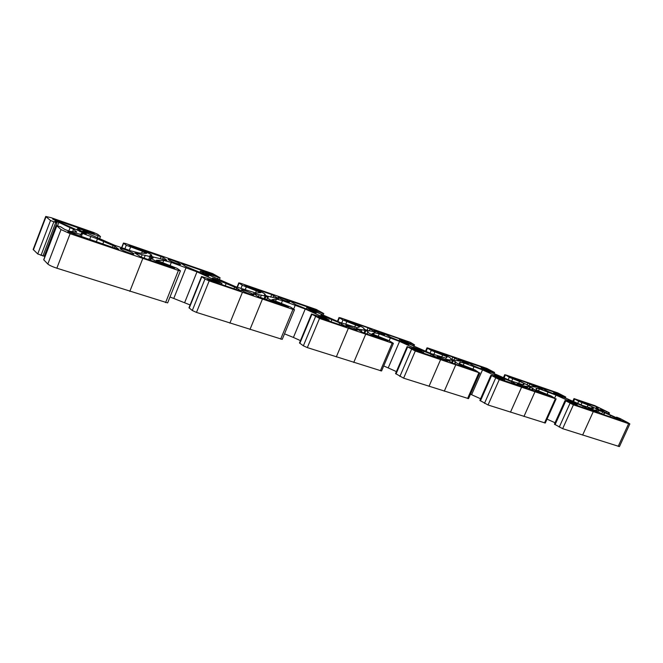 <?xml version="1.0" encoding="UTF-8"?>
<svg xmlns="http://www.w3.org/2000/svg" width="663" height="663" viewBox="0 0 663 663"><rect width="100%" height="100%" fill="white"/><g stroke="black" fill="none" stroke-linecap="round" stroke-linejoin="round"><path stroke-width="0.99" d="M622.922 420.806L625.076 421.958L602.7 414.334L594.562 410.082L596.99 410.007L602.692 411.756L622.756 421.171M115.105 246.445L118.81 249.363L117.624 249.114L67.767 231.719L80.604 234.296L82.079 234.172L81.242 233.144L82.502 233.417L97.453 238.879L115.105 246.445M173.673 268.208L141.252 257.161L134.788 252.976L149.888 256.523L153.211 257.973L151.363 258.288C152.233 259.49 155.987 261.313 162.634 263.741L171.85 266.882L174.609 268.291L173.673 268.208M360.573 329.552L365.918 330.58L368.04 331.616L367.832 332.18C369.125 333.456 372.705 335.196 378.573 337.392L385.493 339.746L387.805 341.138L363.548 332.876L355.981 328.55L360.573 329.552L360.042 330.812M413.43 347.172L431.207 354.183L438.566 358.36L413.613 349.733L413.157 349.186L422.546 352.012L413.43 347.172M568.067 399.88L583.183 406.146L590.94 410.289L571.241 403.444L577.357 404.952L567.967 400.096M449.216 359.893L453.351 360.556L455.688 362.238C457.412 363.614 460.918 365.288 466.197 367.269L474.716 370.75L453.442 363.498L445.577 359.164L449.216 359.893L448.793 360.879M320.909 315.149L339.663 322.881L346.641 327.025L320.204 318.116L318.016 316.732L329.146 320.055L320.759 315.497M185.416 266.335L181.43 263.493L182.408 263.7L211.572 273.778L214.315 275.22L200.383 271.126L208.779 276.057L185.449 266.294M511.819 377.951L509.449 376.634L527.922 383.015L535.638 387.109L529.795 386.247L517.223 379.816L511.819 377.951M246.719 286.515L244.804 285.247L271.739 294.554L278.659 298.632L267.487 296.212L264.396 294.844L265.266 294.405C264.305 293.245 260.766 291.521 254.633 289.242L246.719 286.515M483.509 368.189L481.239 367.692L490.023 372.598L473.796 365.877L466.619 361.907L486.816 368.819L489.601 370.236L483.509 368.189M163.355 257.426L166.811 260.236L153.252 257.004L149.946 255.562L151.786 255.272C150.949 254.128 147.31 252.371 140.879 250.009L131.738 246.851L129.111 245.517L130.114 245.65L163.355 257.426M346.666 320.991L344.545 319.69L368.098 327.829L375.407 331.939L366.697 330.265L363.772 328.956L364.004 328.417C362.769 327.199 359.296 325.516 353.578 323.37L346.666 320.991M434.323 351.224L432.052 349.915L452.837 357.092L460.395 361.202L453.633 360.1L450.84 358.857L450.616 358.202C448.975 356.893 445.577 355.269 440.414 353.321L434.323 351.224M559.829 394.195L553.729 392.637L562.763 397.56L547.597 391.269L540.229 387.316L558.188 393.466L559.705 394.468M408.739 344.694L390.532 337.227L383.645 333.274L408.325 341.893L399.524 339.58L408.739 344.694M317.428 310.516L306.712 307.665L315.447 312.356L316.301 312.87L314.693 312.414L295.864 304.649L289.399 300.745L315.522 309.671L317.287 310.856M543.445 393.615L551.359 396.847L530.508 389.488L524.508 386.131L529.903 386.794L533.201 388.758C535.24 390.192 538.654 391.816 543.445 393.615L543.237 394.087M278.352 303.206L286.3 305.916L288.413 307.284L258.305 296.717L253.399 293.494L265.117 296.021L268.233 297.405L267.371 297.861C268.374 299.079 272.037 300.869 278.352 303.206L278.112 303.778M518.607 385.435L497.291 378.25L496.62 377.645L504.642 380.09L494.474 374.711L511.761 381.722L518.499 385.659M226.133 283.549L236.641 287.974L241.141 291.065L240.246 290.883L210.511 280.747L207.618 279.214L221.972 283.366L213.196 278.568L212.4 278.07L214.348 278.617L226.133 283.549L225.238 285.77M85.071 233.6L52.675 219.105L91.627 232.357L94.245 233.699L93.127 233.533L83.439 230.194C79.742 228.942 77.695 228.495 77.306 228.843L85.593 233.409L86.306 233.865L85.071 233.6M597.288 408.383L600.512 410.48L598.217 409.734L585.669 403.427L578.07 400.377L596.559 406.717L598.996 407.894L597.156 407.488L596.924 409.179M597.156 407.488L596.493 408.955L597.156 407.513M518.333 384.797L517.099 383.877C517.115 383.197 527.599 387.814 527.11 388.294C525.56 388.153 522.635 386.985 518.333 384.797M534.295 385.932L533.069 385.054C533.077 384.432 543.014 388.825 542.566 389.247L534.295 385.932M589.556 409.104L588.147 408.126C588.147 407.513 598.125 411.972 597.686 412.386L589.556 409.104M120.517 249.039L120.16 248.575C120.252 247.456 134.614 253.092 133.893 253.962C133.951 254.932 122.539 250.747 120.517 249.039M168.518 259.838L168.095 259.349C168.162 258.363 181.372 263.642 180.726 264.396C180.792 265.241 170.615 261.446 168.518 259.838M278.816 297.861L278.178 297.248C278.236 296.369 290.27 301.35 289.69 302.013C287.278 301.781 283.656 300.397 278.816 297.861M437.994 357.382L436.95 356.545C436.992 355.774 448.089 360.573 447.558 361.136C445.727 360.979 442.544 359.727 437.994 357.382M459.434 360.125L458.382 359.321C458.406 358.625 468.89 363.183 468.41 363.672C466.735 363.498 463.744 362.321 459.434 360.125M346.65 326.213L345.821 325.475C345.887 324.605 357.771 329.619 357.191 330.273C354.987 330.091 351.473 328.732 346.65 326.213M374.935 330.994L374.081 330.273C374.123 329.503 385.286 334.243 384.755 334.815C382.766 334.624 379.493 333.348 374.935 330.994M241.887 290.46L241.299 289.847C241.373 288.861 254.31 294.148 253.672 294.902C253.714 295.715 244.274 292.159 241.887 290.46M410.314 342.299L414.524 344.868L404.994 341.694L403.825 341.437L405.789 342.58L431.091 353.611L445.834 358.119L446.937 357.514L446.845 356.694L431.257 350.412L427.478 348.224L426.997 347.843L428.008 348.058L486.708 368.346L494.598 372.473L486.236 369.689L485.299 369.482L487.355 370.642L511.306 381.076L523.977 384.979L523.704 383.148L509.259 377.305L505.554 374.86L557.815 392.927L565.746 397.013L558.354 394.526L559.721 395.538L582.462 405.433L593.484 408.856L592.15 406.692L578.7 401.239L573.992 398.604L595.059 405.739L608.99 412.61L600.579 409.013L600.736 409.9L607.175 413.53L619.118 418.941L620.452 419.256L616.573 417.151L620.195 418.585L628.259 422.861L629.85 423.93L628.623 423.674L573.42 404.82L565.067 400.493L572.641 403.013L571.199 401.952L556 395.115L539.384 388.916L536.251 388.236L536.723 390.167L551.243 396.026L555.403 398.695L499.264 379.592L490.96 375.208L499.554 378.051L500.49 378.25L498.361 377.048L482.515 369.888L464.199 363.067L460.304 362.238L459.36 362.818L459.517 363.763L475.189 370.078L478.926 372.672L415.303 351.025L407.123 346.608L416.977 349.849L418.146 350.097L416.107 348.912L399.565 341.404L379.253 333.87L374.38 332.76L371.976 333.854L389.032 340.674L392.894 342.995L393.366 343.401L392.181 343.161L319.508 318.431L311.535 314.005L322.947 317.734L324.439 318.049L322.508 316.906L305.229 309.016L282.496 300.612L276.413 299.121L271.905 299.668L290.609 307.085L294.505 309.712L292.963 309.406L209.177 280.897L204.975 279.007L201.544 276.496L214.92 280.839L216.851 281.253L215.061 280.159L196.986 271.855L171.336 262.399L163.728 260.435L156.427 260.228L177.137 268.366L180.435 270.844L178.413 270.429L70.121 233.683L61.029 229.572L56.728 225.718L60.64 226.804L64.725 229.431L69.54 231.271L76.775 232.116L73.518 229.282L58.85 222.378L54.896 221.16L56.985 222.934L50.504 220.522L45.73 216.469L50.935 217.63L93.607 232.473L97.759 234.337L100.453 236.525L85.361 231.586L82.858 231.031L84.441 232.017L114.84 245.36L130.967 250.879L139.147 253.009L146.622 253.407L142.396 251.236L126.277 245.277L123.434 243.056L125.589 243.528L212.806 273.67L220.091 277.797L207.304 273.595L205.389 273.173L207.129 274.225L235.614 286.698L255.984 293.046L260.816 292.632L242.244 285.256L238.788 282.869L240.437 283.225L316.201 309.414L323.784 313.566L312.803 309.936L311.32 309.613L313.176 310.715L339.978 322.425L357.249 327.754L359.918 326.76L342.97 319.98L339.439 317.817L340.343 317.759L410.314 342.299M460.304 362.238L459.592 363.879M45.73 216.469L33.158 249.454L37.733 253.962L44.156 256.167M44.769 254.849L45.474 255.114M56.728 225.718L43.7 259.739L47.811 264.048C49.352 265.316 52.36 266.7 56.844 268.2L167.64 302.908L180.435 270.844M142.818 258.413L129.824 291.364M163.728 260.435L162.7 263.004M170.01 296.974L190.107 304.947M196.986 271.855L184.695 302.502M215.061 280.159L214.795 280.797M201.544 276.496L188.98 307.765L192.303 310.499L196.48 312.406L282.223 339.365L294.505 309.712M242.434 292.3L229.879 323.13M262.424 299.096L249.959 329.503M276.413 299.121L275.443 301.491M305.229 309.016L293.419 337.442L300.455 340.625M284.51 333.845L293.419 337.442M322.508 316.906L322.259 317.502M311.535 314.005L299.477 342.953L303.364 345.804L307.325 347.603L381.581 370.973L393.366 343.401M348.348 328.326L336.307 356.909M365.703 334.235L353.744 362.446M374.38 332.76L373.509 334.807M399.565 341.404L388.22 367.915L396.399 371.603M383.728 365.968L388.22 367.915M416.107 348.912L415.867 349.467M407.123 346.608L395.554 373.559L403.618 378.175L468.542 398.629L479.855 372.863M440.564 359.694L429.011 386.338M455.754 364.865L444.285 391.187M482.515 369.888L471.608 394.717L480.584 398.761M470.49 394.203L471.608 394.717M498.361 377.048L498.128 377.562M490.96 375.208L479.855 400.419L488.051 404.985L545.276 423.027L556.141 398.844M521.566 387.25L510.477 412.195M534.958 391.808L523.952 416.472M536.259 388.336L535.977 388.966M556 395.115L554.724 397.949M571.199 401.952L570.976 402.441M547.025 419.132L555.039 422.754M565.067 400.493L554.401 424.179L562.655 428.671L619.441 446.589L629.85 423.93M593.269 411.648L582.62 435.094M603.247 410.065L602.75 411.159M592.15 406.692L591.346 408.466M523.704 383.148L522.908 384.946M446.845 356.702L446.282 358.012M618.985 419.886L619.242 419.331M609.985 416.82L610.59 415.51M603.844 414.723L604.764 412.701M603.388 414.574L604.341 412.477M601.706 413.927L602.692 411.756M597.968 411.831L598.639 410.364M596.518 411.101L596.833 410.414M113.182 245.443L112.437 247.349M103.718 241.647L102.782 244.059M97.453 238.879L96.301 241.846M90.897 236.293L89.629 239.575M82.502 233.417L81.226 236.716M80.604 234.296L79.858 236.252M74.289 233.409L73.966 234.246M69.416 232.075L69.225 232.564M171.85 266.882L171.609 267.496M162.634 263.741L162.385 264.363M150.99 256.896L149.739 260.053M149.888 256.523L148.645 259.681M145.255 255.255L144.12 258.139M142.164 254.807L141.244 257.153M361.169 331.616L362.056 329.536M385.493 339.746L385.269 340.276M378.573 337.392L378.349 337.923M367.832 332.18L367.029 334.061M365.918 330.58L364.766 333.298M365.089 330.298L363.946 333.017M419.513 351.945L419.737 351.423M432.533 356.379L433.088 355.103M430.552 355.7L431.207 354.183M423.16 353.18L423.988 351.257M418.494 349.534L418.743 348.962M572.045 401.977L572.235 401.546M575.36 405.027L575.559 404.571M584.476 408.126L584.981 407.007M582.578 407.488L583.183 406.146M576.967 403.618L576.644 404.322M449.481 361.26L450.152 359.719M472.271 369.341L472.056 369.838M466.197 367.269L465.981 367.766M455.688 362.238L454.926 364.004M455.44 361.559L454.445 363.838M453.351 360.556L452.282 363.026M452.63 360.307L451.594 362.678M325.972 317.967L326.262 317.27M325.318 319.856L325.55 319.301M340.989 325.193L341.569 323.826M338.975 324.505L339.663 322.881M331.815 319.715L330.945 321.77M203.773 273.313L203.466 274.076M211.572 273.778L211.348 274.316M528.966 385.916L529.853 383.918M527.226 384.581L527.922 383.015M264.927 295.209L265.233 294.447M273.115 297.331L273.844 295.557M270.686 297.123L271.739 294.554M485.299 370.7L485.523 370.203M486.625 369.258L486.816 368.819M161.2 256.382L160.33 258.595M130.114 245.65L129.94 246.097M151.603 255.371L151.247 256.283M369.225 330.978L370.153 328.798M367.02 330.373L368.098 327.829M453.882 360.191L454.826 358.02M451.826 359.412L452.837 357.092M558.188 393.466L557.997 393.88M558.213 395.206L558.014 395.637M403.552 342.017L403.311 342.589M406.51 341.089L406.311 341.561M315.522 309.671L315.315 310.176M310.45 310.002L310.176 310.657M548.616 395.919L548.823 395.455M533.201 388.758L532.464 390.416M532.588 387.996L531.651 390.084M530.549 387.018L529.696 388.932M529.903 386.794L529.107 388.584M527.881 386.355L527.317 387.615M527.383 386.645L527.019 387.457M286.06 306.488L286.3 305.916M266.07 296.344L264.869 299.27M265.117 296.021L263.924 298.947M261.379 295.043L260.286 297.704M259.192 294.861L258.396 296.817M513.071 383.811L513.601 382.609M511.132 383.148L511.761 381.722M504.642 380.023L505.082 379.012M499.894 377.33L500.109 376.841M502.206 380.106L502.421 379.626M233.998 288.753L234.71 286.996M220.249 280.946L219.901 281.808M214.348 278.617L214.182 279.032M217.29 282.38L217.05 282.977M236.641 287.974L236.036 289.449M80.298 230.848L79.933 231.793M91.627 232.357L91.403 232.945M54.291 219.461L54.117 219.917M595.813 408.367L596.559 406.717M339.439 317.817L337.832 321.654M342.97 319.98L341.694 323.014M346.79 321.671L345.655 324.364M355.708 324.721L354.589 327.356M312.803 309.936L312.588 310.433M322.342 313.251L321.737 314.693M239.07 283.151L237.379 287.303M242.244 285.256L240.918 288.513M246.263 287.046L245.086 289.946M256.506 290.543L255.479 293.054M207.304 273.595L207.063 274.2M218.243 277.391L217.555 279.098M123.608 243.271L121.851 247.763M126.277 245.277L124.893 248.799M130.528 247.175L129.302 250.307M142.396 251.236L141.575 253.324M85.361 231.586L85.071 232.323M98.033 235.987L97.237 238.025M45.996 216.842L33.399 249.885M50.504 220.522L37.733 253.962M53.778 221.989L40.982 255.446M55.684 222.644L42.896 256.059M58.85 222.378L57.54 225.793M70.17 227.475L68.778 231.097M73.518 229.282L72.59 231.71M76.494 231.71L76.295 232.224M56.811 225.851L43.775 259.896M61.029 229.572L47.811 264.048M70.121 233.683L56.844 268.2M178.413 270.429L165.584 302.601M171.336 262.399L170.101 265.515M186.137 267.487L173.855 298.217M201.792 276.778L189.212 308.088M204.975 279.007L192.303 310.499M209.177 280.897L196.48 312.406M292.963 309.406L280.656 339.133M282.496 300.612L281.311 303.505M295.317 305.021L293.651 309.049M311.908 314.353L299.833 343.343M315.522 316.649L303.364 345.804M319.508 318.431L307.325 347.603M392.181 343.161L380.38 370.799M379.253 333.87L378.101 336.564M390.466 337.724L389.164 340.757M407.604 347.014L396.018 374.007M411.524 349.343L399.864 376.476M415.303 351.025L403.618 378.175M478.926 372.672L467.597 398.488M464.199 363.067L463.105 365.586M474.095 366.473L472.984 369.018M491.548 375.656L480.426 400.916M495.667 377.993L484.471 403.377M499.264 379.592L488.051 404.985M555.403 398.695L544.522 422.911M539.384 388.916L538.389 391.129M548.177 391.932L547.124 394.278M565.746 400.982L555.055 424.71M569.989 403.303L559.24 427.138M573.42 404.82L562.655 428.671M628.623 423.674L618.189 446.39M616.955 417.4L616.739 417.889M606.529 411.831L606.032 412.916M608.162 412.552L607.606 413.762M609.032 412.858L608.435 414.176M574.647 399.06L573.445 401.72M578.7 401.239L577.655 403.56M581.998 402.698L581.003 404.902M588.18 404.803L587.169 407.041M565.009 396.847L564.594 397.767M505.322 375.109L503.979 378.142M509.259 377.305L508.123 379.882M512.714 378.83L511.67 381.2M519.651 381.2L518.599 383.57M493.686 372.274L493.214 373.335M427.478 348.224L425.994 351.672M431.257 350.412L430.038 353.246M434.887 352.02L433.793 354.539M442.718 354.697L441.624 357.216M404.994 341.694L404.811 342.108M413.389 344.611L412.858 345.846M596.949 410.264L596.559 411.118M114.981 246.561L114.409 248.02M82.079 234.172L81.11 236.674M151.363 258.288L150.551 260.327M367.899 331.84L366.971 334.044M422.546 352.012L422.182 352.849M577.357 404.952L577.059 405.607M329.146 320.055L328.74 321.025M200.383 271.126L199.836 272.476M265.266 294.405L264.943 295.217M481.239 367.692L480.791 368.719M163.338 257.459L162.692 259.076M151.786 255.272L151.371 256.324M553.729 392.637L553.307 393.582M399.524 339.58L399.035 340.707M306.712 307.665L306.198 308.9M267.371 297.861L266.559 299.842M504.642 380.09L504.319 380.827M221.972 283.366L221.508 284.502M77.306 228.843L76.883 229.928M339.058 317.478L337.376 321.489M323.784 313.566L323.063 315.29M238.788 282.869L237.039 287.187M220.091 277.797L219.254 279.869M123.434 243.056L121.627 247.68M100.453 236.525L99.475 239.036M56.985 222.934L44.222 256.283M616.573 417.151L616.317 417.698M609.504 412.958L608.858 414.375M573.992 398.604L572.724 401.405M565.746 397.013L565.266 398.073M504.742 374.686L503.341 377.86M494.598 372.473L494.051 373.717M426.997 347.843L425.447 351.44M414.524 344.868L413.903 346.318"/></g></svg>
